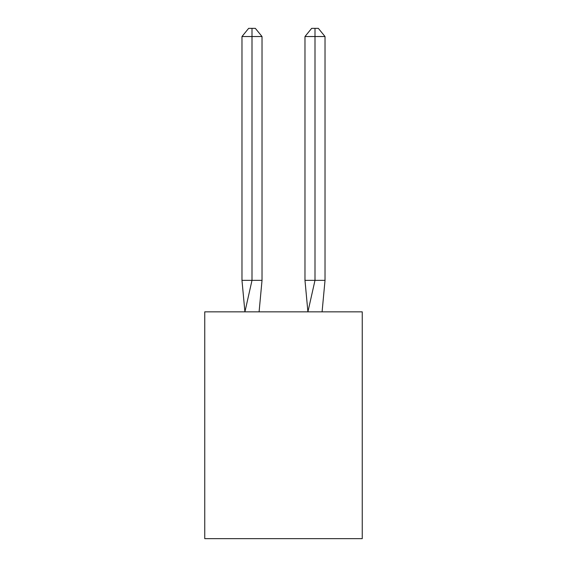 <?xml version="1.0" encoding="UTF-8"?>
<svg xmlns="http://www.w3.org/2000/svg" width="567" height="567" viewBox="0 0 567 567"><rect width="100%" height="100%" fill="white"/><g stroke="black" fill="none" stroke-linecap="round" stroke-linejoin="round"><path stroke-width="0.85" d="M362.249 311.85L362.249 538.65L204.751 538.65L204.751 311.85L362.249 311.85M262.025 280.353L262.025 36.536L252.003 36.536L252.003 280.353L241.974 280.353L244.916 311.85L252.003 280.353L252.003 36.536L252.003 280.353L252.003 36.536L252.003 280.353L252.003 36.536L252.003 280.353L252.003 36.536L252.003 280.353L252.003 36.536L252.003 280.353L252.003 36.536L252.003 280.353L252.003 36.536L252.003 280.353L252.003 36.536L252.003 280.353L252.003 36.536L252.003 280.353L252.003 36.536L252.003 280.353L252.003 36.536L252.003 280.353L252.003 36.536L252.003 280.353L252.003 36.536L252.003 280.353L252.003 36.536L252.003 280.353L252.003 36.536L252.003 280.353L252.003 36.536L252.003 280.353L252.003 36.536L252.003 280.353L252.003 36.536L252.003 280.353L262.025 280.353L259.091 311.85M252.003 36.536L241.974 36.536L248.658 28.35L252.003 28.35L252.003 280.353M241.974 36.536L241.974 280.353M252.003 28.35L255.341 28.35L262.025 36.536M325.026 280.353L314.997 280.353L314.997 36.536L325.026 36.536L325.026 280.353L322.084 311.85M304.975 280.353L314.997 280.353L307.909 311.85L304.975 280.353L304.975 36.536L311.659 28.35L318.342 28.35L325.026 36.536M314.997 28.35L314.997 36.536L304.975 36.536"/></g></svg>
